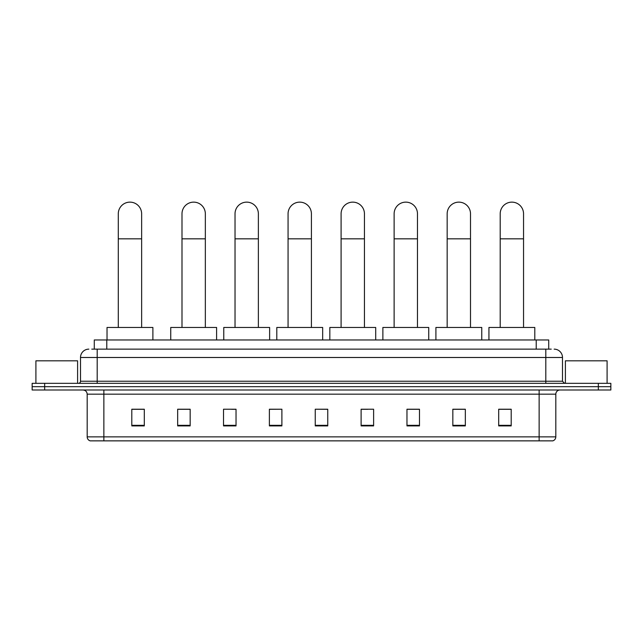 <?xml version="1.0" encoding="UTF-8"?>
<svg xmlns="http://www.w3.org/2000/svg" width="643" height="643" viewBox="0 0 643 643"><rect width="100%" height="100%" fill="white"/><g stroke="black" fill="none" stroke-linecap="round" stroke-linejoin="round"><path stroke-width="0.96" d="M94.28 349.141L94.28 339.97L548.72 339.97L548.72 349.141M91.965 349.141L551.228 349.141M91.772 349.141L97.189 349.141L97.189 357.484L80.512 357.484L80.512 381.243A2.082 2.082 0 0 1 78.43 383.332M88.855 349.141A8.335 8.335 0 0 0 80.512 357.484M554.145 349.141A8.335 8.335 0 0 1 562.488 357.484L562.488 381.243L564.57 383.332M44.656 383.332L32.15 383.332L32.15 386.668L44.656 386.668L32.15 386.668L32.15 390.004L44.656 390.004L44.656 386.668L598.344 386.668L44.656 386.668L44.656 383.332L598.344 383.332L598.344 386.668L610.85 386.668L598.344 386.668L598.344 390.004L44.656 390.004M598.344 390.004L610.85 390.004L610.85 383.332L598.344 383.332M555.817 436.862C555.697 438.864 554.7 440.198 552.811 440.865L539.139 440.865L539.139 436.862L555.817 436.862L555.817 394.167A4.171 4.171 0 0 1 559.981 390.004M539.139 440.865L90.189 440.865A4.171 4.171 0 0 1 87.183 436.862L87.183 394.167C86.942 391.635 85.551 390.253 83.019 390.004M511.201 425.899L511.201 409.221L498.695 409.221L498.695 425.899L511.201 425.899M465.339 425.899L465.339 409.221L452.833 409.221L452.833 425.899L465.339 425.899M419.477 425.899L419.477 409.221L406.971 409.221L406.971 425.899L419.477 425.899M373.615 425.899L373.615 409.221L361.109 409.221L361.109 425.899L373.615 425.899M144.305 425.899L144.305 409.221L131.799 409.221L131.799 425.899L144.305 425.899M190.167 425.899L190.167 409.221L177.661 409.221L177.661 425.899L190.167 425.899M236.029 425.899L236.029 409.221L223.523 409.221L223.523 425.899L236.029 425.899M281.891 425.899L281.891 409.221L269.385 409.221L269.385 425.899L281.891 425.899M327.753 425.899L327.753 409.221L315.247 409.221L315.247 425.899L327.753 425.899M281.891 409.221L269.385 409.31L281.891 409.221M231.697 409.31L236.029 409.31M178.658 409.31L190.167 409.31M361.109 409.31L367.78 409.31M315.247 409.221L327.753 409.31L315.247 409.221M144.305 409.31L131.799 409.31M419.477 409.31L406.971 409.31M465.339 409.31L452.833 409.31M511.201 409.31L498.695 409.31M77.594 383.332L77.594 360.819L35.904 360.819L35.904 383.332M118.288 327.464L118.288 213.806A11.67 11.67 0 0 1 129.958 202.135A11.67 11.67 0 0 1 141.637 213.806A11.67 11.67 0 0 0 129.958 202.135M141.637 327.464L141.637 213.806M152.889 339.97L152.889 327.464L107.027 327.464L107.027 339.97M181.993 327.464L181.993 213.806A11.67 11.67 0 0 1 193.672 202.135A11.67 11.67 0 0 1 205.342 213.806A11.67 11.67 0 0 0 193.672 202.135M205.342 327.464L205.342 213.806M216.603 339.97L216.603 327.464L170.741 327.464L170.741 339.97M235.025 327.464L235.025 213.806A11.67 11.67 0 0 1 246.703 202.135A11.67 11.67 0 0 1 258.373 213.806A11.67 11.67 0 0 0 246.703 202.135M258.373 327.464L258.373 213.806M269.634 339.97L269.634 327.464L223.772 327.464L223.772 339.97M288.064 327.464L288.064 213.806A11.67 11.67 0 0 1 299.734 202.135A11.67 11.67 0 0 1 311.413 213.806A11.67 11.67 0 0 0 299.734 202.135M311.413 327.464L311.413 213.806M322.665 339.97L322.665 327.464L276.803 327.464L276.803 339.97M341.095 327.464L341.095 213.806A11.67 11.67 0 0 1 352.766 202.135A11.67 11.67 0 0 1 364.444 213.806A11.67 11.67 0 0 0 352.766 202.135M364.444 327.464L364.444 213.806M375.705 339.97L375.705 327.464L329.835 327.464L329.835 339.97M394.127 327.464L394.127 213.806A11.67 11.67 0 0 1 405.805 202.135A11.67 11.67 0 0 1 417.476 213.806A11.67 11.67 0 0 0 405.805 202.135M417.476 327.464L417.476 213.806M428.736 339.97L428.736 327.464L382.874 327.464L382.874 339.97M447.166 327.464L447.166 213.806A11.67 11.67 0 0 1 458.837 202.135A11.67 11.67 0 0 1 470.507 213.806A11.67 11.67 0 0 0 458.837 202.135M470.507 327.464L470.507 213.806M481.768 339.97L481.768 327.464L435.906 327.464L435.906 339.97M500.198 327.464L500.198 213.806A11.67 11.67 0 0 1 511.868 202.135A11.67 11.67 0 0 1 523.547 213.806A11.67 11.67 0 0 0 511.868 202.135M523.547 327.464L523.547 213.806M534.799 339.97L534.799 327.464L488.937 327.464L488.937 339.97M607.096 383.332L607.096 360.819L565.406 360.819L565.406 383.332M106.786 349.141L106.786 339.97M536.214 349.141L536.214 339.97M97.189 383.332L97.189 381.243L562.488 381.243M80.512 381.243L97.189 381.243L97.189 357.484L545.811 357.484L545.811 383.332M562.488 357.484L545.811 357.484L545.811 349.141M539.139 390.004L539.139 394.167L87.183 394.167M555.817 394.167L539.139 394.167L539.139 436.862L103.861 436.862L103.861 440.865M87.183 436.862L103.861 436.862L103.861 390.004M327.753 425.32L315.247 425.32M281.891 425.32L269.385 425.32M236.029 425.32L223.523 425.32M190.167 425.32L177.661 425.32M144.305 425.32L131.799 425.32M373.615 425.32L361.109 425.32M419.477 425.32L406.971 425.32M465.339 425.32L452.833 425.32M511.201 425.32L498.695 425.32M118.288 238.826L141.637 238.826M181.993 238.826L205.342 238.826M235.025 238.826L258.373 238.826M288.064 238.826L311.413 238.826M341.095 238.826L364.444 238.826M394.127 238.826L417.476 238.826M447.166 238.826L470.507 238.826M500.198 238.826L523.547 238.826"/></g></svg>
